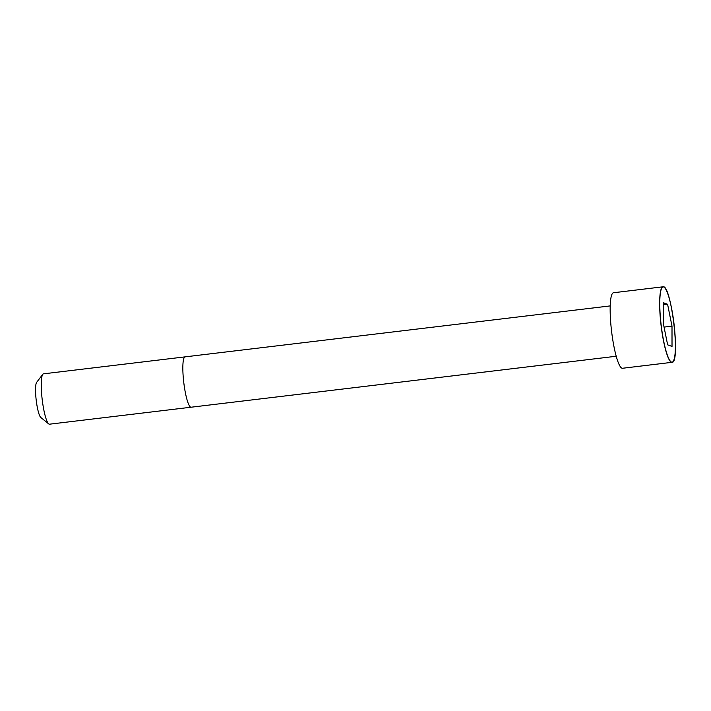 <?xml version="1.0" encoding="UTF-8"?>
<svg xmlns="http://www.w3.org/2000/svg" width="711" height="711" viewBox="0 0 711 711"><rect width="100%" height="100%" fill="white"/><g stroke="black" fill="none" stroke-linecap="round" stroke-linejoin="round"><path stroke-width="1.07" d="M664.207 287.297A38.03 6.47 83.2 0 0 662.972 286.809L613.477 292.745A38.03 6.47 83.2 0 0 611.389 329.655A38.03 6.47 83.2 0 0 621.965 368.182A38.03 6.47 83.2 0 0 622.534 368.262L672.019 362.326A38.03 6.47 83.2 0 0 673.113 361.561M49.121 424.138A25.347 4.319 83.2 0 0 49.503 424.191L191.09 407.216A25.347 4.319 83.2 0 1 190.708 407.163A25.347 4.319 83.2 0 1 183.66 381.478A25.347 4.319 83.2 0 1 185.056 356.869L43.469 373.844A25.347 4.319 83.2 0 0 42.767 374.315A25.347 4.319 83.2 0 0 42.198 399.529A25.347 4.319 83.2 0 0 48.712 423.898A25.347 4.319 83.2 0 0 49.121 424.138M42.767 374.315L36.617 382.385A17.953 3.057 83.2 0 0 36.217 400.249A17.953 3.057 83.2 0 0 40.829 417.508L48.712 423.898M663.23 322.972L667.638 344.844L672.019 346.435L672.002 326.145L667.585 304.264L663.203 302.682L663.23 322.972M672.002 326.145L664.056 327.096M667.585 304.264L663.203 304.788M671.46 362.255A38.03 6.47 83.2 0 0 672.019 362.326C680.738 363.534 671.157 283.6 662.972 286.809A38.03 6.47 83.2 0 0 660.883 323.727A38.03 6.47 83.2 0 0 671.46 362.255M671.557 362.121A37.914 6.452 83.2 0 0 671.495 307.89A37.914 6.452 83.2 0 0 659.772 303.65A37.914 6.452 83.2 0 0 671.557 362.121M610.198 305.908L185.056 356.869M616.233 356.247L191.09 407.216"/></g></svg>
